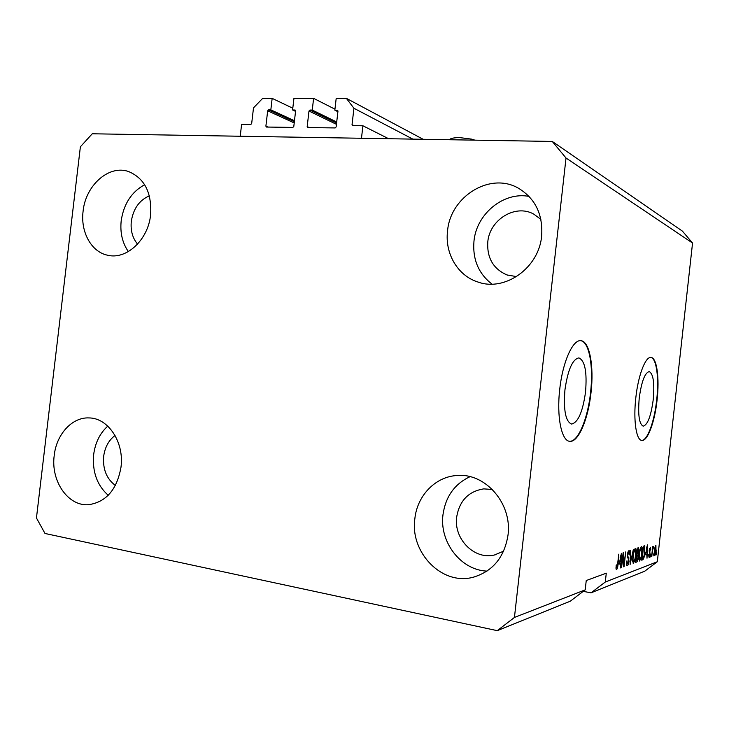 <?xml version="1.0" encoding="UTF-8"?>
<svg xmlns="http://www.w3.org/2000/svg" width="729" height="729" viewBox="0 0 729 729"><rect width="100%" height="100%" fill="white"/><g stroke="black" fill="none" stroke-linecap="round" stroke-linejoin="round"><path stroke-width="1.09" d="M334.948 109.177L313.607 98.351L312.258 110.061L309.934 110.052L308.987 111.027L307.182 126.618L307.62 127.539L335.158 127.94L336.133 126.964L337.955 111.172L337.536 110.261L334.839 110.17L336.197 98.342L346.357 98.342L353.929 108.266L352.043 124.668L352.481 125.588L362.914 125.78L388.63 138.72M362.914 125.78L361.475 138.264L240.224 136.25L241.6 124.413L250.767 124.513L251.669 123.575L253.501 107.883L262.64 98.379L272.163 98.369L292.803 108.22M353.929 108.266L412.842 139.121M346.357 98.342L423.175 139.294M334.839 110.17L337.892 111.71M312.258 110.061L336.707 122.007M313.607 98.351L293.942 98.36L292.593 109.97L295.555 111.373M272.163 98.369L270.833 109.869L268.6 109.86L267.671 110.808L265.894 126.126L266.331 127.037L292.858 127.42L293.805 126.454L295.6 110.954L295.172 110.052L292.593 109.97M270.833 109.869L294.47 120.741M564.948 389.815C563.362 410.181 565.576 421.59 571.591 424.059C578.106 422.519 582.744 411.867 585.524 392.111C587.182 372.072 584.959 360.664 578.881 357.903C572.502 359.142 567.864 369.785 564.948 389.815M639.233 398.098C637.839 414.837 639.169 424.196 643.233 426.164C647.689 424.825 651.024 415.986 653.23 399.656C654.651 383.126 653.321 373.777 649.22 371.608C644.846 372.738 641.52 381.568 639.233 398.098M635.825 397.715C633.191 420.296 636.244 440.444 641.894 440.398C647.662 441.291 654.788 421.827 657.075 400.084C659.617 378.233 656.875 357.638 650.997 357.447C645.511 356.372 638.194 375.244 635.825 397.715M641.593 440.352C647.352 441.009 654.396 421.635 656.674 400.039C659.18 378.488 656.547 358.094 650.806 357.438M559.744 389.24C556.482 416.733 561.567 441.264 569.832 441.318C578.37 442.512 588.257 418.984 591.009 392.721C594.135 366.304 589.588 341.117 580.913 340.707C572.876 339.249 562.633 361.912 559.744 389.24M569.404 441.255C577.942 442.366 587.793 418.874 590.545 392.667C593.634 366.532 589.214 341.536 580.676 340.689M540.882 219.356L533.683 214.062C515.221 203.774 489.542 219.766 487.783 241.973C486.881 257.929 493.278 268.919 506.974 274.942L516.551 276.61M149.363 195.837C139.339 200.202 133.325 208.704 131.311 221.334C130.418 230.464 132.505 238.064 137.571 244.124M115.036 435.477C108.712 440.27 104.921 447.223 103.673 456.336C102.689 469.184 106.598 478.88 115.392 485.441M492.367 489.469L483.737 488.886C468.528 491.319 459.507 500.677 456.682 516.952C453.484 538.767 474.26 560.154 494.462 554.988L503.611 551.17M508.013 535.068C504.468 557.111 492.995 571.126 473.595 577.122C442.312 586.116 409.816 552.664 414.856 518.72C417.188 495.465 435.687 476.365 457.42 475.49C485.496 472.948 512.332 503.657 508.013 535.068M486.99 571.108C460.764 570.224 439.25 541.875 442.995 514.601C445.592 496.567 454.604 483.928 470.032 476.675M120.996 467.161C117.014 489.478 106.279 501.989 88.774 504.678C68.125 506.637 50.611 481.04 54.219 455.443C56.434 434.274 72.135 417.052 88.974 417.927C108.147 417.863 124.395 442.257 120.996 467.161M108.229 495.292C97.066 485.323 92.209 471.772 93.658 454.623C95.235 442.713 99.937 433.208 107.774 426.119M150.611 214.855C148.16 239.969 126.336 260.043 107.619 255.223C91.316 251.979 80.372 231.931 83.097 211.191C85.566 185.376 108.876 164.535 128.514 171.525C144.552 178.24 151.914 192.684 150.611 214.855M128.359 251.587C122.354 242.939 119.966 232.66 121.196 220.741C123.757 203.856 131.575 191.855 144.661 184.729M541.629 236.105C538.877 268.072 504.814 291.901 477.914 282.014C457.684 275.717 444.717 253.482 447.551 230.993C450.258 196.465 490.38 171.479 518.711 188.383C535.441 198.707 543.078 214.618 541.629 236.105M491.984 284.11C478.488 273.621 472.483 259.305 473.968 241.171C476.411 213.998 503.457 191.481 529.044 196.402M497.26 630.658L570.26 601.215L585.205 589.861L514.437 617.445L497.26 630.658L44.998 533.473L36.45 517.982L80.381 146.802L92.255 133.781L552.272 141.444L682.435 231.139L692.55 243.039L657.312 561.749L644.791 571.153L591.019 592.841L605.298 582.024L657.312 561.749M583.246 591.347L591.019 592.841M605.298 582.024L606.282 573.176L586.244 580.539L585.205 589.861M552.272 141.444L566.023 158.02L692.55 243.039M566.023 158.02L514.437 617.445M623.222 555.635L621.491 567.59L623.14 552.746L623.587 552.6L623.988 563.809L625.71 551.908L624.07 566.643L623.623 566.816L622.83 555.562M629.063 560.929C628.69 563.699 628.116 565.257 627.35 565.622L627.14 565.658C626.484 565.385 626.302 563.881 626.576 561.157L627.013 560.829L627.432 563.927L628.653 561.12L627.35 555.051C627.696 552.454 628.234 550.996 628.945 550.659L629.136 550.641C629.728 550.869 629.902 552.199 629.665 554.614L629.236 554.942L628.772 552.363L627.76 554.951L627.724 556.391L628.845 557.667L628.671 560.865M633.355 549.402L630.129 564.428L630.567 550.313L630.503 562.66L633.355 549.402M633.537 563.353L632.663 561.503L632.827 556.701C633.255 552.436 634.039 549.739 635.178 548.627L635.324 548.609C636.135 549.347 636.317 551.643 635.852 555.48L634.904 560.756L633.155 563.28M639.77 561.057L638.923 559.243L639.087 554.523C639.515 550.331 640.272 547.689 641.374 546.604L641.511 546.586C642.295 547.315 642.468 549.566 642.012 553.338L641.083 558.514L639.406 560.993M645.539 554.787L647.416 544.8L647.015 558.223L646.778 554.35L645.22 554.733M656.774 552.801L656.218 554.842L656.774 552.801M656.291 550.031C656.018 552.919 655.517 554.76 654.788 555.534L654.678 555.553C654.177 555.015 654.086 553.429 654.414 550.796C654.697 547.935 655.189 546.13 655.909 545.392L655.963 549.976M653.558 553.967L652.984 556.027L653.558 553.967M652.537 551.279L651.617 556.537L652.71 546.641L652.892 548.099L653.776 546.622L652.2 551.224M651.161 554.833L650.587 556.91L651.161 554.833M650.386 554.076L649.174 557.603L648.664 554.705L649.047 554.395L649.266 556.181L649.995 554.45L649.184 550.404L650.432 547.269L650.806 549.848L650.432 550.149L650.159 548.7L649.575 550.076L650.031 554.022M644.928 552.245C644.536 556.327 643.816 558.842 642.778 559.781L641.711 560.173L643.26 546.158L644.819 545.893L644.573 552.181M638.303 557.43C637.966 560.182 637.438 561.713 636.718 562.004L635.56 562.433L637.137 548.162L638.495 547.761L638.923 551.015L637.939 557.366M619.267 564.128L621.354 553.329L621.017 567.773L620.57 567.937L620.707 563.608L618.894 564.055M616.552 569.595L616.014 568.775L616.169 565.221L616.625 564.875L616.716 567.836L617.326 566.533L618.757 554.177L618.055 564.228C617.827 567.034 617.326 568.82 616.552 569.595L616.26 569.54M655.745 546.796L654.76 550.668L654.888 554.14L655.936 550.249L655.808 546.786L655.161 546.695M654.223 554.004L654.824 554.113M653.284 546.54L653.776 546.622M649.53 548.6L650.159 548.7M645.338 554.095L646.778 554.35M646.623 548.973L645.839 553.129L646.833 552.773L647.079 546.303L646.304 548.928M641.775 559.599L642.778 559.781M644.327 545.811L644.819 545.893M643.461 547.67L642.267 558.396L644.035 555.808L644.554 552.354L644.573 547.57L643.106 547.616M643.133 547.297L644.09 547.461M640.627 558.432L641.083 558.514M641.192 548.244C640.344 549.119 639.77 551.179 639.47 554.414C639.133 557.202 639.251 558.879 639.825 559.425L639.944 559.416C640.773 558.542 641.338 556.546 641.638 553.429L641.83 550.313L641.31 548.235L640.372 548.108M637.018 549.21L638.285 549.447L637.346 549.702L636.873 553.958L637.957 553.457L638.285 549.447M636.982 553.922L638.176 554.131M636.69 555.626L636.135 560.619L637.301 560.027L637.911 557.576L637.629 555.334L636.317 555.562M634.421 560.665L634.904 560.756M634.995 550.304C634.121 551.197 633.528 553.293 633.219 556.591C632.872 559.425 633 561.13 633.601 561.685L633.729 561.676C634.576 560.783 635.159 558.751 635.469 555.571L635.661 552.4L635.114 550.295L634.148 550.158M627.924 552.217L628.772 552.363M627.259 556.309L627.724 556.391M627.314 557.393L628.845 557.667M623.514 563.717L623.988 563.809M623.614 566.561L624.07 566.643M619.03 563.317L620.707 563.608M620.47 557.84L619.595 562.323L620.762 561.922L620.98 554.951L620.106 557.776M615.987 567.681L616.643 567.809M352.043 124.668L354.103 125.68M337.208 110.179L337.782 110.471M307.182 126.618L309.36 127.621M308.987 111.027L336.433 124.322M309.934 110.052L336.588 123.019M294.881 109.979L295.409 110.234M265.894 126.126L268.172 127.11M267.671 110.808L294.215 122.937M268.6 109.86L294.361 121.679M649.129 551.16L649.94 551.297M635.624 561.813L636.718 562.004M637.009 549.32L637.975 549.493M636.362 555.188L637.401 555.37M627.277 556.974L628.243 557.147M506.974 274.942L507.831 275.234M494.462 554.988L495.674 554.687M475.463 576.593L473.595 577.122M89.439 504.632L88.774 504.678M108.174 255.341L107.619 255.223M479.272 282.433L477.914 282.014M655.808 546.786L655.171 546.677M654.888 554.14L654.232 554.031M649.266 556.181L648.61 556.063M650.241 548.691L649.53 548.572M644.354 547.424L643.142 547.215M641.31 548.235L640.381 548.08M639.825 559.425L638.932 559.271M637.629 555.334L636.371 555.115M635.114 550.295L634.157 550.122M633.601 561.685L632.663 561.521M627.432 563.927L626.457 563.745M628.899 552.345L627.942 552.181M616.716 567.836L615.987 567.709M449.665 139.74C450.003 138.519 453.165 137.781 459.161 137.535L471.727 139.139L474.898 140.159"/></g></svg>
